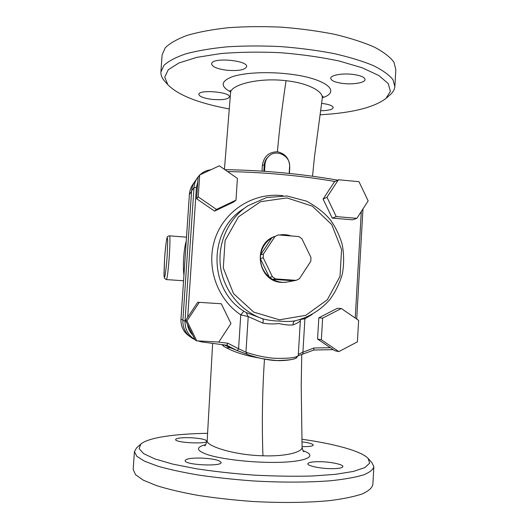 <?xml version="1.0" encoding="UTF-8"?>
<svg xmlns="http://www.w3.org/2000/svg" width="529" height="529" viewBox="0 0 529 529"><rect width="100%" height="100%" fill="white"/><g stroke="black" fill="none" stroke-linecap="round" stroke-linejoin="round"><path stroke-width="0.79" d="M301.748 354.575L301.213 385.357L302.072 447.177C302.727 452.011 286.176 456.646 262.946 455.793C233.838 455.112 206.065 445.973 207.176 440.763L207.176 440.743C205.708 444.829 204.868 446.45 204.663 445.61L204.769 445.55M222.101 344.703L223.542 346.184C232.608 351.593 244.385 355.508 258.86 357.928M301.947 439.249C334.361 443.818 361.095 450.979 368.091 458.372L369.659 463.126L364.904 467.576L353.504 471.412L335.611 474.321L312.017 476.021C293.859 476.49 274.518 476.186 253.986 475.115C233.461 473.607 214.159 471.471 196.067 468.72L172.599 464.065L154.878 458.914L143.663 453.657L139.107 448.618L140.866 444.076C148.14 437.582 175.086 433.806 207.58 433.317M301.993 441.88C307.574 442.548 311.191 443.395 312.837 444.426L313.28 445.048C312.857 446.198 309.115 446.721 302.066 446.615M189.832 437.695C200.028 438.23 205.715 439.368 206.885 441.107C207.679 444.426 174.596 442.76 175.615 439.52C176.474 438.118 181.216 437.509 189.832 437.695M185.183 460.931L185.117 460.607C186.089 458.755 191.458 457.909 201.225 458.061C213.068 458.676 219.694 460.144 221.096 462.465C222.087 466.671 186.063 465.156 185.183 460.931M329.904 468.648C319.132 468.396 307.435 465.784 307.832 463.807C308.427 462.26 312.804 461.559 320.964 461.711C331.445 461.969 343.169 464.502 342.918 466.545C342.435 468.072 338.097 468.773 329.904 468.648M224.435 169.359L230.584 92.674C230.426 85.037 258.251 77.287 286.083 80.712C308.46 83.099 323.688 91.696 322.254 98.282L323.074 96.179M289.396 173.452L289.76 167.812C289.661 158.912 285.541 153.569 277.394 151.783C268.877 151.942 263.872 156.425 262.384 165.233L262.014 171.138M229.288 108.974C198.468 103.195 177.989 95.101 167.845 84.7L164.724 77.141L168.288 69.716L178.994 62.944L196.742 57.383L220.712 53.568C239.353 52.027 259.243 51.736 280.383 52.695C301.464 54.394 321.077 57.172 339.234 61.027L362.259 67.798L378.817 75.515L388.2 83.549L390.402 91.338L385.965 98.427C373.95 107.526 351.983 112.981 320.078 114.786M321.599 103.38C329.018 104.286 332.886 105.707 333.204 107.645L332.681 108.524C330.737 109.939 326.717 110.667 320.62 110.713M212.327 99.406C203.943 98.334 199.453 96.662 198.851 94.387C198.415 89.289 230.723 91.953 229.414 96.893C227.992 99.353 222.299 100.193 212.327 99.406M211.693 63.368C213.24 57.119 248.26 60.471 246.633 66.674C244.901 69.973 238.262 71.164 226.716 70.231C217.254 68.935 212.202 66.806 211.574 63.85L211.693 63.368M352.764 74.371C360.705 75.462 364.798 77.201 365.05 79.595C365.003 82.736 353.286 84.739 343.103 83.483C335.181 82.438 331.048 80.692 330.698 78.246C330.612 75.184 342.309 73.055 352.764 74.371M389.754 95.127L390.032 94.889C392.928 92.344 394.541 89.619 394.872 86.716L393.007 79.767C389.232 74.959 382.652 70.218 373.256 65.55C362.292 61.033 349.021 57 333.455 53.462C316.858 50.328 299.308 48.04 280.806 46.598C262.252 45.706 244.491 45.778 227.523 46.797C211.507 48.351 197.674 50.672 186.029 53.773C175.919 57.211 168.566 61.073 163.983 65.358L160.909 71.997C160.723 74.913 161.841 77.809 164.248 80.686L165.332 81.896M394.918 85.857L395.818 69.689L393.979 62.243C390.23 57.112 383.67 52.06 374.307 47.094C363.363 42.3 350.125 38.042 334.593 34.319C318.022 31.032 300.498 28.659 282.017 27.197C263.488 26.331 245.74 26.49 228.786 27.667C212.77 29.399 198.937 31.958 187.286 35.331C177.169 39.067 169.802 43.239 165.2 47.855L162.092 54.983L160.909 71.997M136.621 447.825L134.432 451.594L136.78 456.262L144.562 461.209L157.867 466.201C169.366 469.468 183.199 472.457 199.354 475.181C216.54 477.654 234.645 479.578 253.662 480.967C282.202 482.58 309.372 482.455 331.174 480.689C344.584 479.248 355.303 477.343 363.317 474.976C369.659 472.417 373.163 469.64 373.844 466.657L371.933 462.736L368.534 458.868M134.432 451.594L133.182 469.441L135.497 474.658L143.253 480.14L156.538 485.629C168.037 489.206 181.864 492.459 198.025 495.382C215.217 498.027 233.335 500.05 252.379 501.459C280.959 503.059 308.176 502.709 330.023 500.573C343.466 498.854 354.212 496.632 362.259 493.921C368.627 491.005 372.158 487.87 372.859 484.518L373.818 467.226M338.831 351.62L357.412 341.846L358.629 320.376L341.324 308.506L322.63 318.141L321.354 339.783L338.831 351.62L334.731 350.687L330.321 347.705L313.909 347.996L313.823 350.039M356.877 218.338L352.499 219.813L332.225 218.113L323.093 199.109L326.962 197.244L336.252 216.592L356.877 218.338L368.158 200.888L358.979 181.672L338.408 179.767L326.962 197.244M332.225 218.113L336.252 216.592M330.321 347.705L317.565 339.069L318.822 317.823L337.191 308.361L341.324 308.506M323.093 199.109L334.348 181.943L338.408 179.767M236 200.121L233.732 201.972L214.556 211.111L196.643 198.792L198.084 177.301L199.691 174.973L198.223 196.867L216.467 209.424L236 200.121L237.402 178.399L219.337 165.808L199.691 174.973M196.735 340.835L195.168 340.081L185.547 320.528L197.681 302.317L199.294 302.35L186.929 320.911L196.735 340.835L218.781 342.058L230.961 323.536L221.274 303.752L199.294 302.35M262.384 165.233L264.229 165.061C264.513 161.735 265.889 158.925 268.368 156.637L268.415 156.591M223.542 346.184L223.536 344.882M230.135 347.659L224.527 345.001M289.171 173.433L289.588 166.708C290.738 156.035 276.541 148.649 268.983 156.062C266.576 158.283 265.247 161.054 264.983 164.387L264.546 171.303M195.618 180.402L194.698 181.738M191.643 190.427L191.551 191.412L189.395 194.46M182.855 320.772L191.551 191.412M237.66 350.747L232.423 348.585L225.499 345.113L237.647 350.74M313.909 347.996L302.905 352.221L303.005 354.166M300.498 319.483L304.909 318.789L302.905 352.221L298.33 354.311M247.44 354.443C249.82 355.402 263.085 359.932 276.277 360.586C290.705 360.229 297.291 359.039 296.048 357.022M282.955 195.737C254.601 192.034 225.466 209.709 215.508 237.461C205.397 265.148 216.348 298.594 240.755 314.841L248.213 316.573L262.84 323.087C267.978 324.019 273.367 324.178 279.014 323.563C284.509 324.846 289.198 325.289 293.086 324.905C297.847 323.007 300.28 321.44 300.379 320.204L298.263 355.415C297.08 357.65 289.118 358.609 274.372 358.305C260.995 357.234 248.385 353.127 245.952 352.208L238.592 348.73L237.389 350.634L247.248 354.37M202.052 341.132L201.734 341.919L197.773 340.894L201.721 341.919L226.802 345.265L227.834 343.235L217.796 342.005M292.497 280.72L272.587 279.332C276.68 281.607 281.031 282.598 285.647 282.301L296.161 280.35L299.454 278.69L310.761 261.293L310.986 257.55L301.874 238.678L298.819 236.556L278.267 234.929L271.846 237.779L278.267 234.929M270.908 278.287L269.387 277.249L272.448 276.793L275.543 278.909L272.422 279.325L270.908 278.287M260.433 256.73L260.552 254.879L263.442 253.986L263.204 257.762L260.314 258.588L260.433 256.73M269.387 277.249L260.314 258.588M260.552 254.879L271.846 237.779M274.948 236.549L263.442 253.986M263.204 257.762L272.448 276.793M275.543 278.909L296.161 280.35M291.155 235.947C287.32 234.631 283.418 234.321 279.438 235.021M260.394 258.734C260.698 266.186 263.673 272.309 269.314 277.103M271.754 237.918C265.591 241.806 261.881 247.413 260.645 254.74M286.083 282.261L281.778 282.374C257.921 281.944 251.778 244.464 274.26 236.595M317.565 339.069L321.354 339.783M318.822 317.823L322.63 318.141M185.547 320.528L186.929 320.911M214.556 211.111L216.467 209.424M196.643 198.792L198.223 196.867M197.125 178.207L195.056 181.216C193.019 184.099 191.868 187.312 191.604 190.87L182.882 320.389C182.684 328.383 185.983 334.44 192.768 338.553L194.705 339.479M312.156 314.438L304.909 318.789L304.552 318.015M227.834 343.235L238.592 348.73L240.755 314.841L243.856 311.224C208.095 289.052 208.102 230.327 243.558 208.816M201.734 341.919L226.815 345.265L236.053 350.046L247.268 354.377L245.952 352.208L248.213 316.573L246.157 312.52L243.856 311.224M262.84 323.087C263.402 320.746 263.263 319.291 262.43 318.716L246.157 312.52M293.086 324.905C292.987 322.796 293.648 321.434 295.083 320.832M295.493 320.733L294.871 320.872C308.467 317.592 320.6 310.186 329.785 299.652C335.439 292.001 339.638 283.392 342.382 273.837C344.081 264.097 344.035 254.35 342.243 244.603C339.704 235.802 335.816 227.649 330.579 220.15C325.242 213.471 317.314 207.17 306.78 201.238L287.016 195.975L266.629 197.529L247.83 205.807C228.508 218.589 217.452 242.871 220.481 266.53C223.536 290.183 240.411 311.052 262.43 318.716C267.449 320.157 273.076 320.938 279.319 321.057C285.224 321.639 290.408 321.579 294.865 320.878L294.957 320.858M230.446 347.665L226.63 347.791M186.228 241.277C183.834 248.432 182.617 266.424 183.94 275.093M205.728 444.638C195.413 447.289 196.16 450.675 207.963 454.781C219.971 458.55 242.732 461.625 264.064 462.267C301.616 463.556 321.116 456.851 303.031 450.695M262.946 455.793C261.802 423.438 262.311 391.222 264.48 359.151M322.34 97.786C342.362 91.477 325.037 77.882 287.988 73.908C267.092 71.508 244.431 72.685 232.496 76.639C220.778 81.175 220.137 86.267 230.578 91.907M286.083 80.712C282.407 104.53 279.51 128.223 277.401 151.777M298.217 355.752L313.895 350.033L333.171 349.636L313.876 350.039M361.307 211.494L355.237 318.048M227.596 171.561C264.447 172.242 300.3 175.555 335.148 181.513M187.696 317.301L196.411 187.425L197.786 181.731M263.832 171.257L264.229 165.061L264.983 164.387M182.895 319.847L180.964 319.311C180.739 326.644 183.649 332.357 189.686 336.444C183.656 332.357 180.746 326.651 180.964 319.311L189.395 194.414C189.68 190.592 190.916 187.134 193.105 184.039L194.903 181.414M298.257 355.468L296.293 358.034C294.355 359.092 289.072 360.586 278.148 360.666C264.315 359.462 254.026 357.366 247.268 354.377L247.38 354.423M192.675 335.009C189.792 332.119 188.073 328.635 187.531 324.555M197.548 177.585L199.433 175.337L197.548 177.585C195.452 180.554 194.269 183.867 193.998 187.531L196.411 187.425M210.899 169.749C206.674 170.278 203.017 171.985 199.922 174.868C203.03 171.958 206.713 170.245 210.959 169.716M191.604 190.87L193.998 187.531L185.024 320.997L185.818 321.077M182.882 320.389L185.024 320.997C184.813 329.091 188.106 335.28 194.91 339.545M279.477 319.807L253.656 312.097L233.534 293.595L223.304 267.991L225.096 240.53L238.48 216.837L260.625 201.675L286.976 197.925L312.302 206.131L331.716 224.541L341.575 249.536L340.021 276.323L327.299 299.784L305.749 315.344L279.477 319.807M166.271 279.583L166.291 279.583C167.951 280.82 171.27 234.413 169.419 235.841C167.971 236.165 167.263 236.595 167.29 237.144C167.263 235.815 165.557 243.618 164.585 258.582C165.299 249.073 166.06 242.401 166.86 238.566C167.303 237.382 167.587 238.255 167.7 241.171L167.118 256.512C166.437 265.895 165.498 273.943 164.764 276.826C164.34 277.705 164.083 276.601 163.99 273.513L164.585 258.575L164.05 275.933L164.426 278.194L166.291 279.583L183.563 280.76M183.53 281.19L183.47 280.754M303.791 451.66C303.329 451.806 302.753 450.371 302.066 447.349M207.176 440.743L212.638 343.486M230.115 90.294L230.584 92.674M312.533 176.243L314.438 157.252L322.273 98.282M385.965 98.427L390.032 94.889M167.845 84.7L164.248 80.686M140.866 444.076L136.508 447.924M180.958 319.304L189.389 194.434C189.673 190.612 190.909 187.147 193.105 184.039M232.396 348.571L230.201 347.685M232.423 348.585L237.389 350.634M284.986 282.367L285.647 282.301M356.711 319.06L362.973 208.909M337.661 180.164C301.16 173.763 263.561 170.265 224.865 169.664M192.768 338.553L194.923 339.578M300.512 319.423L300.379 320.197M186.506 237.164L169.445 235.848M183.431 280.754L183.517 281.415"/></g></svg>
